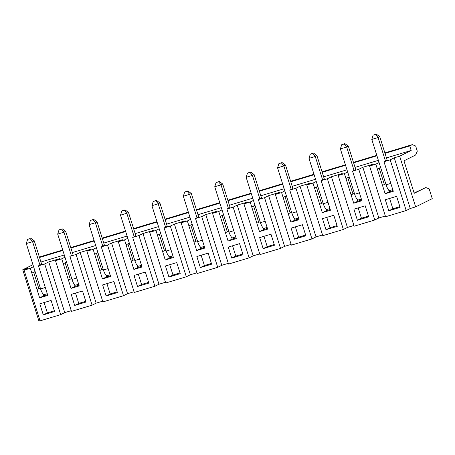<?xml version="1.0" encoding="UTF-8"?>
<svg xmlns="http://www.w3.org/2000/svg" width="455" height="455" viewBox="0 0 455 455"><rect width="100%" height="100%" fill="white"/><g stroke="black" fill="none" stroke-linecap="round" stroke-linejoin="round"><path stroke-width="0.68" d="M425.817 187.545L414.215 193.312L403.966 160.82L415.58 155.041L417.292 151.185L415.654 145.987L412.304 144.644L409.75 145.913L411.183 150.457L399.666 156.184L415.654 206.883L432.25 198.63L429.179 188.893L425.817 187.545L414.124 193.034M368.692 216.847L365.206 205.802L353.899 209.209L357.385 220.254L368.692 216.847M361.668 200.024L357.795 201.19L353.728 203.209L361.896 200.752L352.568 171.171L358.79 169.3L374.772 219.998L354.166 226.203L338.184 175.511L344.401 173.634L345.942 178.514L347.83 177.757L352.955 194.006L351.067 194.763L345.942 178.514L349.207 176.893M353.728 203.209L351.067 194.763M415.654 206.883L410.251 208.509L406.184 210.534L385.578 216.739L369.596 166.041L375.813 164.17L377.349 169.05L380.613 167.429M385.351 216.011L378.839 217.973L374.772 219.998M353.939 225.481L347.427 227.437L343.366 229.462L322.76 235.673L306.772 184.975L312.995 183.098L316.259 181.477M322.532 234.945L316.02 236.907L311.954 238.926L291.348 245.137L275.366 194.439L281.582 192.562L284.847 190.941M291.12 244.409L284.608 246.371L280.547 248.39L259.942 254.601L243.954 203.903L250.176 202.026L253.435 200.405M259.708 253.873L253.202 255.835L249.135 257.854L228.529 264.065L212.548 213.367L218.764 211.49L222.029 209.869M228.302 263.337L221.79 265.299L217.723 267.318L197.123 273.529L181.136 222.831L187.358 220.954L190.617 219.333M196.89 272.801L190.383 274.763L186.317 276.782L165.711 282.993L149.723 232.295L155.946 230.418L159.21 228.797M165.483 282.265L158.971 284.227L154.905 286.246L134.299 292.457L118.317 241.759L124.534 239.887L127.798 238.261M134.071 291.729L127.559 293.691L123.498 295.71L102.893 301.921L86.905 251.223L93.127 249.351L96.392 247.725M102.665 301.193L96.153 303.155L92.086 305.174L71.481 311.385L55.499 260.687L61.715 258.815L64.98 257.189M71.253 310.657L64.741 312.619L60.68 314.644L40.074 320.849L24.087 270.151L30.309 268.279L33.568 266.653M39.847 320.121L38.738 320.457L22.75 269.758L28.153 268.131L24.087 270.151M378.839 217.973L362.851 167.275L358.79 169.3M32.948 264.685L22.75 269.758M410.251 208.509L394.263 157.811L399.666 156.184M394.263 157.811L390.197 159.836L406.184 210.534M390.197 159.836L383.98 161.707L393.302 191.282L385.14 193.745L377.349 169.05L379.242 168.293L384.367 184.542L382.473 185.299M400.099 207.383L388.792 210.79L385.311 199.745L396.618 196.338L400.099 207.383M362.851 167.275L373.657 164.022L369.596 166.041M73.056 254.777L69.882 256.353L76.104 254.476L92.086 305.174M96.153 303.155L80.165 252.457L76.104 254.476M80.165 252.457L90.972 249.203L86.905 251.223M104.468 245.308L101.294 246.889L107.511 245.012L123.498 295.71M127.559 293.691L111.577 242.993L107.511 245.012M111.577 242.993L122.384 239.739L118.317 241.759M135.874 235.844L132.701 237.425L138.923 235.548L154.905 286.246M158.971 284.227L142.984 233.529L138.923 235.548M142.984 233.529L153.79 230.27L149.723 232.295M167.286 226.38L164.113 227.961L170.329 226.084L186.317 276.782M190.383 274.763L174.396 224.065L170.329 226.084M174.396 224.065L185.202 220.806L181.136 222.831M198.693 216.916L195.519 218.497L201.741 216.62L217.723 267.318M221.79 265.299L205.808 214.601L201.741 216.62M205.808 214.601L216.608 211.342L212.548 213.367M230.105 207.452L226.931 209.033L233.148 207.156L249.135 257.854M253.202 255.835L237.214 205.137L233.148 207.156M237.214 205.137L248.02 201.878L243.954 203.903M261.511 197.988L258.343 199.569L264.56 197.692L280.547 248.39M284.608 246.371L268.626 195.673L264.56 197.692M268.626 195.673L279.433 192.414L275.366 194.439M292.923 188.524L289.75 190.105L295.972 188.228L311.954 238.926M316.02 236.907L300.033 186.209L295.972 188.228M300.033 186.209L310.839 182.95L306.772 184.975M324.335 179.06L321.162 180.635L327.378 178.764L343.366 229.462M347.427 227.437L331.445 176.745L327.378 178.764M331.445 176.745L342.251 173.486L338.184 175.511M347.665 172.013L344.401 173.634M355.742 169.596L352.568 171.171M379.078 162.549L375.813 164.17M387.154 160.132L383.98 161.707M40.944 262.017L64.286 254.988M72.356 252.553L95.692 245.524M103.763 243.089L127.104 236.054M135.175 233.625L158.511 226.59M166.587 224.161L189.923 217.126M197.993 214.697L221.335 207.662M229.405 205.233L252.741 198.198M260.812 195.769L284.153 188.734M292.224 186.305L315.56 179.27M323.63 176.836L346.972 169.806M355.042 167.372L378.384 160.342M386.454 157.908L411.183 150.457M41.644 264.241L38.47 265.817L44.692 263.945L60.68 314.644M64.741 312.619L48.759 261.921L44.692 263.945M48.759 261.921L59.559 258.668L55.499 260.687M357.795 201.19L357.232 199.398M352.955 194.006L354.377 193.295L349.258 177.052L347.83 177.757M337.28 226.311L333.799 215.266L322.493 218.673L325.973 229.718L337.28 226.311M330.256 209.488L326.383 210.654L322.316 212.673L330.484 210.216L321.162 180.635M322.316 212.673L312.995 183.098M305.874 235.775L302.387 224.73L291.081 228.137L294.561 239.182L305.874 235.775M298.844 218.952L294.976 220.118L290.91 222.137L299.077 219.68L289.75 190.105M290.91 222.137L281.582 192.562M274.462 245.239L270.981 234.194L259.668 237.601L263.155 248.646L274.462 245.239M267.438 228.416L263.564 229.582L259.498 231.601L267.665 229.144L258.343 199.569M259.498 231.601L250.176 202.026M243.05 254.703L239.569 243.658L228.262 247.065L231.743 258.116L243.05 254.703M236.026 237.88L232.152 239.046L228.091 241.065L236.259 238.608L226.931 209.033M228.091 241.065L218.764 211.49M211.643 264.173L208.157 253.122L196.85 256.529L200.337 267.58L211.643 264.173M204.619 247.344L200.746 248.51L196.679 250.534L204.847 248.072L195.519 218.497M196.679 250.534L187.358 220.954M180.231 273.637L176.75 262.586L165.444 265.993L168.924 277.044L180.231 273.637M173.207 256.808L169.334 257.974L165.273 259.998L173.435 257.536L164.113 227.961M165.273 259.998L155.946 230.418M148.825 283.101L145.338 272.05L134.032 275.457L137.518 286.508L148.825 283.101M141.801 266.272L137.928 267.438L133.861 269.462L142.028 267L132.701 237.425M133.861 269.462L124.534 239.887M117.413 292.565L113.932 281.514L102.625 284.921L106.106 295.972L117.413 292.565M110.389 275.736L106.516 276.902L102.449 278.926L110.616 276.464L101.294 246.889M102.449 278.926L93.127 249.351M86.006 302.029L82.52 290.978L71.213 294.385L74.694 305.436L86.006 302.029M78.977 285.2L75.109 286.366L71.043 288.39L79.21 285.928L69.882 256.353M71.043 288.39L61.715 258.815M47.57 294.664L43.697 295.83L39.631 297.854L47.798 295.392L38.47 265.817M39.631 297.854L30.309 268.279M54.594 311.493L51.108 300.442L39.801 303.849L43.288 314.9L54.594 311.493M43.697 295.83L43.134 294.044M35.109 271.533L31.844 273.159L33.738 272.403L38.857 288.652L36.969 289.403M38.857 288.652L40.279 287.941L26.288 243.55L27.613 239.353L30.127 238.596L32.567 241.656L26.288 243.55M39.511 257.473L62.853 250.443M70.923 248.009L94.259 240.979M102.335 238.545L125.671 231.515M133.742 229.081L157.083 222.046M165.154 219.617L188.489 212.582M196.56 210.153L219.901 203.118M227.972 200.689L251.308 193.654M259.378 191.225L282.72 184.19M290.79 181.761L314.126 174.726M322.203 172.291L345.538 165.262M353.609 162.827L376.95 155.798M385.021 153.363L409.75 145.913M39.369 257.018L62.705 249.983M70.781 247.554L94.117 240.519M102.187 238.09L125.529 231.055M133.599 228.626L156.935 221.591M165.006 219.162L188.347 212.127M196.418 209.692L219.754 202.663M227.824 200.228L251.166 193.199M259.236 190.764L282.578 183.735M290.648 181.3L313.984 174.271M322.055 171.836L345.396 164.807M353.467 162.372L376.803 155.343M384.873 152.908L412.304 144.644M44.334 294.573A6.819 1.865 -106.8 0 1 44.249 294.607A6.819 1.865 -106.8 0 1 40.586 288.919L40.279 287.941M41.598 264.082L34.261 240.814L32.567 241.656L39.955 265.083M30.127 238.596L27.613 239.353M34.261 240.814L30.803 238.261M44.095 302.558L47.354 312.881L54.367 310.765M35.16 271.692L33.738 272.403M47.354 312.881L43.288 314.9M65.145 262.939L70.269 279.182L71.691 278.477L66.567 262.228L63.256 263.695L66.515 262.069M75.109 286.366L74.54 284.58M75.507 293.094L78.76 303.411L85.773 301.301M70.269 279.182L68.375 279.939M78.76 303.411L74.694 305.436M66.567 262.228L57.694 234.086L59.025 229.889L61.533 229.132L63.979 232.192L57.694 234.086M75.74 285.109A6.819 1.865 -106.8 0 1 75.661 285.143A6.819 1.865 -106.8 0 1 71.998 279.45L71.691 278.477M73.005 254.612L65.668 231.35L62.216 228.797L59.025 229.889M71.361 255.619L63.979 232.192L65.668 231.35M61.533 229.132L62.216 228.797M96.557 253.475L101.675 269.718L103.103 269.013L97.979 252.764L94.663 254.231L97.927 252.605M106.516 276.902L105.952 275.116M106.919 283.63L110.173 293.947L117.185 291.837M101.675 269.718L99.787 270.475M110.173 293.947L106.106 295.972M97.979 252.764L89.106 224.622L90.431 220.425L92.945 219.668L95.385 222.728L89.106 224.622M107.153 275.645A6.819 1.865 -106.8 0 1 107.067 275.679A6.819 1.865 -106.8 0 1 103.41 269.986L103.103 269.013M104.417 245.148L97.08 221.886L93.622 219.333L90.431 220.425M102.773 246.155L95.385 222.728L97.08 221.886M92.945 219.668L93.622 219.333M127.963 244.011L133.088 260.254L134.509 259.549L129.385 243.3L126.075 244.762L129.339 243.141M137.928 267.438L137.364 265.652M138.326 274.166L141.579 284.483L148.592 282.373M133.088 260.254L131.199 261.011M141.579 284.483L137.518 286.508M129.385 243.3L120.512 215.158L121.843 210.961L124.357 210.204L126.797 213.264L120.512 215.158M138.559 266.181A6.819 1.865 -106.8 0 1 138.479 266.215A6.819 1.865 -106.8 0 1 134.816 260.522L134.509 259.549M135.823 235.684L128.492 212.422L125.034 209.863L121.843 210.961M134.179 236.685L126.797 213.264L128.492 212.422M124.357 210.204L125.034 209.863M159.375 234.547L164.5 250.79L165.921 250.085L160.797 233.836L157.481 235.298L160.746 233.677M169.334 257.974L168.771 256.188M169.738 264.702L172.991 275.019L180.004 272.909M164.5 250.79L162.606 251.547M172.991 275.019L168.924 277.044M160.797 233.836L151.924 205.694L153.25 201.497L155.764 200.74L158.204 203.8L151.924 205.694M169.971 256.717A6.819 1.865 -106.8 0 1 169.891 256.751A6.819 1.865 -106.8 0 1 166.229 251.058L165.921 250.085M167.235 226.22L159.898 202.958L156.44 200.399L153.25 201.497M165.592 227.221L158.204 203.8L159.898 202.958M155.764 200.74L156.44 200.399M190.781 225.077L195.906 241.326L197.328 240.621L192.209 224.372L188.893 225.834L192.158 224.213M200.746 248.51L200.183 246.718M201.144 255.238L204.397 265.555L211.416 263.445M195.906 241.326L194.018 242.083M204.397 265.555L200.337 267.58M192.209 224.372L183.331 196.23L184.662 192.033L187.176 191.276L189.616 194.336L183.331 196.23M201.377 247.253A6.819 1.865 -106.8 0 1 201.298 247.281A6.819 1.865 -106.8 0 1 197.635 241.594L197.328 240.621M198.642 216.756L191.31 193.494L187.852 190.935L184.662 192.033M196.998 217.757L189.616 194.336L191.31 193.494M187.176 191.276L187.852 190.935M222.194 215.613L227.318 231.862L228.74 231.157L223.615 214.908L220.305 216.37L223.564 214.749M232.152 239.046L231.589 237.254M232.556 245.768L235.809 256.091L242.822 253.981M227.318 231.862L225.424 232.619M235.809 256.091L231.743 258.116M223.615 214.908L214.743 186.766L216.068 182.569L218.582 181.807L221.028 184.872L214.743 186.766M232.789 237.789A6.819 1.865 -106.8 0 1 232.71 237.817A6.819 1.865 -106.8 0 1 229.047 232.13L228.74 231.157M230.054 207.292L222.717 184.03L219.259 181.471L216.068 182.569M228.41 208.293L221.028 184.872L222.717 184.03M218.582 181.807L219.259 181.471M253.606 206.149L258.724 222.398L260.152 221.693L255.027 205.444L251.712 206.906L254.976 205.285M263.564 229.582L263.001 227.79M263.963 236.304L267.221 246.627L274.234 244.511M258.724 222.398L256.836 223.155M267.221 246.627L263.155 248.646M255.027 205.444L246.155 177.302L247.48 173.105L249.994 172.343L252.434 175.408L246.155 177.302M264.201 228.325A6.819 1.865 -106.8 0 1 264.116 228.353A6.819 1.865 -106.8 0 1 260.459 222.666L260.152 221.693M261.466 197.828L254.129 174.566L250.671 172.007L247.48 173.105M259.822 198.829L252.434 175.408L254.129 174.566M249.994 172.343L250.671 172.007M285.012 196.685L290.136 212.934L291.558 212.229L286.434 195.98L283.124 197.442L286.388 195.821M294.976 220.118L294.408 218.326M295.375 226.84L298.628 237.163L305.641 235.047M290.136 212.934L288.243 213.691M298.628 237.163L294.561 239.182M286.434 195.98L277.561 167.838L278.892 163.635L281.4 162.879L283.846 165.944L277.561 167.838M295.608 218.861A6.819 1.865 -106.8 0 1 295.528 218.889A6.819 1.865 -106.8 0 1 291.865 213.202L291.558 212.229M292.872 188.364L285.535 165.102L282.083 162.543L278.892 163.635M291.228 189.365L283.846 165.944L285.535 165.102M281.4 162.879L282.083 162.543M316.424 187.221L321.543 203.47L322.97 202.765L317.846 186.516L314.53 187.978L317.795 186.357M326.383 210.654L325.82 208.862M326.787 217.376L330.04 227.699L337.053 225.583M321.543 203.47L319.655 204.227M330.04 227.699L325.973 229.718M317.846 186.516L308.973 158.368L310.299 154.171L312.812 153.415L315.252 156.48L308.973 158.368M327.02 209.397A6.819 1.865 -106.8 0 1 326.94 209.425A6.819 1.865 -106.8 0 1 323.277 203.738L322.97 202.765M324.284 178.9L316.947 155.638L313.489 153.079L310.299 154.171M322.64 179.901L315.252 156.48L316.947 155.638M312.812 153.415L313.489 153.079M358.193 207.912L361.446 218.235L368.459 216.119M361.446 218.235L357.385 220.254M349.258 177.052L340.38 148.904L341.711 144.707L344.225 143.951L346.664 147.016L340.38 148.904M358.426 199.927A6.819 1.865 -106.8 0 1 358.347 199.961A6.819 1.865 -106.8 0 1 354.684 194.274L354.377 193.295M355.691 169.436L348.359 146.169L344.901 143.615L341.711 144.707M354.047 170.437L346.664 147.016L348.359 146.169M344.225 143.951L344.901 143.615M393.075 190.56L389.201 191.726L388.638 189.934M389.605 198.448L392.858 208.771L399.871 206.655M384.367 184.542L385.789 183.831L380.664 167.588L379.242 168.293M389.201 191.726L385.14 193.745M392.858 208.771L388.792 210.79M387.103 159.972L379.766 136.705L376.308 134.151L373.8 134.907L375.631 134.487L378.071 137.547L371.792 139.44L373.117 135.243M380.664 167.588L371.792 139.44M389.838 190.463A6.819 1.865 -106.8 0 1 389.759 190.497A6.819 1.865 -106.8 0 1 386.096 184.81L385.789 183.831M385.459 160.973L378.071 137.547L379.766 136.705M375.631 134.487L376.308 134.151M40.586 288.919L45.307 287.497M71.998 279.45L76.719 278.028M103.41 269.986L108.125 268.564M134.816 260.522L139.537 259.1M166.229 251.058L170.949 249.636M197.635 241.594L202.356 240.172M229.047 232.13L233.768 230.708M260.459 222.666L265.174 221.244M291.865 213.202L296.586 211.78M323.277 203.738L327.992 202.316M354.684 194.274L359.404 192.852M386.096 184.81L390.817 183.388M47.263 293.697L44.249 294.607M78.675 284.233L75.661 285.143M110.082 274.769L107.067 275.679M141.494 265.305L138.479 266.215M172.9 255.841L169.891 256.751M204.312 246.377L201.298 247.281M235.724 236.913L232.71 237.817M267.13 227.449L264.116 228.353M298.543 217.985L295.528 218.889M329.949 208.521L326.94 209.425M361.361 199.051L358.347 199.961M392.767 189.587L389.759 190.497"/></g></svg>
